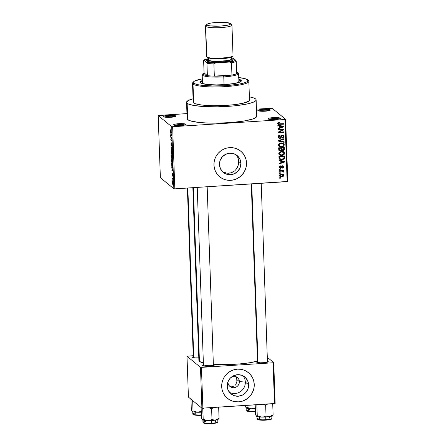 <?xml version="1.0" encoding="UTF-8"?>
<svg xmlns="http://www.w3.org/2000/svg" width="446" height="446" viewBox="0 0 446 446"><rect width="100%" height="100%" fill="white"/><g stroke="black" fill="none" stroke-linecap="round" stroke-linejoin="round"><path stroke-width="0.67" d="M175.757 115.943A6.216 0.998 178 0 1 175.785 116.283A6.216 0.998 178 0 1 169.736 117.331A6.216 0.998 178 0 1 163.548 116.729L166.146 117.281L170.801 117.281L173.996 116.902L175.863 116.138L174.091 115.486L168.504 115.391L164.524 115.949L163.57 116.339L163.548 116.729A6.216 0.998 178 0 1 163.526 116.713A6.216 0.998 178 0 1 168.555 115.391A6.216 0.998 178 0 1 175.757 115.943L175.15 116.612L175.757 115.943M270.176 109.872A6.216 0.998 178 0 1 270.204 110.212A6.216 0.998 178 0 1 264.155 111.26A6.216 0.998 178 0 1 257.966 110.658L260.564 111.21L265.219 111.21L268.414 110.831L270.282 110.067L268.509 109.415L262.923 109.32L258.942 109.878L257.989 110.268L257.966 110.658A6.216 0.998 178 0 1 257.944 110.641A6.216 0.998 178 0 1 262.973 109.32A6.216 0.998 178 0 1 270.176 109.872L269.568 110.541L270.176 109.872M280.283 118.173A6.216 0.998 178 0 1 280.311 118.513A6.216 0.998 178 0 1 274.268 119.561A6.216 0.998 178 0 1 268.074 118.959L270.677 119.511L275.327 119.511L279.308 118.959L280.389 118.368L277.685 117.621L273.03 117.621L269.05 118.179L268.102 118.569L268.074 118.959A6.216 0.998 178 0 1 268.057 118.943A6.216 0.998 178 0 1 273.08 117.621A6.216 0.998 178 0 1 280.283 118.173L279.681 118.848L280.283 118.173M185.865 124.244A6.216 0.998 178 0 1 185.893 124.585A6.216 0.998 178 0 1 179.85 125.633A6.216 0.998 178 0 1 173.656 125.031L176.254 125.582L180.909 125.582L184.889 125.031L185.971 124.44L183.267 123.693L178.612 123.693L174.631 124.25L173.684 124.64L173.656 125.031A6.216 0.998 178 0 1 173.639 125.014A6.216 0.998 178 0 1 178.662 123.693A6.216 0.998 178 0 1 185.865 124.244L185.257 124.919L185.865 124.244M227.973 382.35A5.804 5.631 129.4 0 0 233.871 387.708A5.804 5.631 129.4 0 0 239.368 381.62L245.328 382.071A10.905 10.587 -50.6 0 1 240.243 391.761A10.905 10.587 -50.6 0 1 229.484 392.368A10.905 10.587 129.4 0 0 240.249 391.761A10.905 10.587 129.4 0 0 245.328 382.071L248.623 384.775A10.905 10.587 -50.6 0 1 242.591 395.022A10.905 10.587 -50.6 0 1 230.989 393.896A10.905 10.587 -50.6 0 1 227.198 386.152L227.873 381.988L230.069 378.347L233.464 375.788L237.534 374.707L241.66 375.264L245.216 377.372L247.664 380.711L248.623 384.775L247.948 388.945L245.752 392.586L242.356 395.139L238.287 396.226L234.156 395.669L230.599 393.562L228.157 390.222L227.198 386.152A10.905 10.587 -50.6 0 1 233.23 375.911A10.905 10.587 -50.6 0 1 244.832 377.037A10.905 10.587 -50.6 0 1 248.623 384.775L245.328 382.071A10.905 10.587 129.4 0 0 243.042 375.855A10.905 10.587 -50.6 0 1 245.328 382.071L239.368 381.62A5.804 5.631 -50.6 0 1 229.991 386.47A5.804 5.631 -50.6 0 1 227.99 381.676A5.804 5.631 129.4 0 0 227.973 382.35L227.973 382.35M236.915 380.784L236.776 379.49L239.368 381.62L236.776 379.49L236.72 377.807L236.893 380.354M236.525 383.22L236.832 382.044L236.525 383.22M235.304 385.143L236.006 384.268L235.304 385.143M233.436 386.258L232.349 386.459L233.436 386.258M231.212 386.403L230.075 386.097L231.212 386.403M228.971 385.55L230.075 386.097L228.971 385.55M227.454 398.328L227.393 398.278A16.574 16.095 129.4 0 0 245.032 399.984A16.574 16.095 129.4 0 0 254.187 384.419L254.248 384.469A16.574 16.095 -50.6 0 1 245.083 400.04A16.574 16.095 -50.6 0 1 227.454 398.328A16.574 16.095 -50.6 0 1 221.69 386.565L222.119 389.732L223.151 392.742L224.751 395.468L226.863 397.815L229.4 399.694L232.271 401.021L235.354 401.757L238.543 401.868L241.71 401.35L244.731 400.218L247.491 398.529L249.888 396.338L251.823 393.729L253.228 390.808L254.047 387.68L254.248 384.469L253.824 381.302L252.793 378.292L251.187 375.565L249.08 373.218L246.543 371.34L243.672 370.013L240.589 369.277L237.4 369.165L234.234 369.684L231.212 370.81L228.452 372.505L226.055 374.696L224.121 377.305L222.716 380.226L221.896 383.354L221.69 386.565A16.574 16.095 -50.6 0 1 230.861 370.994A16.574 16.095 -50.6 0 1 248.489 372.705A16.574 16.095 -50.6 0 1 254.248 384.469L254.187 384.419A16.574 16.095 129.4 0 0 248.444 372.666M238.571 163.598L238.688 161.441L240.885 163.247A10.905 10.587 -50.6 0 1 234.852 173.494A10.905 10.587 -50.6 0 1 223.251 172.362A10.905 10.587 -50.6 0 1 219.46 164.624L220.134 160.454L222.337 156.814L225.726 154.26L229.796 153.179L233.927 153.731L237.484 155.844L239.926 159.183L240.885 163.247L240.216 167.417L238.013 171.052L234.618 173.611L230.549 174.693L226.423 174.135L222.866 172.028L220.419 168.688L219.46 164.624A10.905 10.587 -50.6 0 1 225.492 154.377A10.905 10.587 -50.6 0 1 237.094 155.509A10.905 10.587 -50.6 0 1 240.885 163.247L238.688 161.441L238.069 165.7L238.571 163.598M237.216 167.663L238.069 165.7L236.029 169.43L237.216 167.663M235.326 170.216L236.029 169.43L235.326 170.216M232.801 172.095L234.551 170.924L230.85 172.875L232.801 172.095M228.77 173.232L230.85 172.875L226.629 173.143L228.77 173.232M224.561 172.619L226.629 173.143L222.61 171.688L224.561 172.619M219.672 176.755A16.574 16.095 129.4 0 0 237.294 178.456A16.574 16.095 129.4 0 0 246.454 162.89L246.515 162.941A16.574 16.095 -50.6 0 1 237.35 178.511A16.574 16.095 -50.6 0 1 219.716 176.794A16.574 16.095 -50.6 0 1 213.957 165.031L214.381 168.203L215.412 171.208L217.018 173.94L219.125 176.287L221.668 178.16L224.533 179.493L227.622 180.223L230.805 180.335L233.972 179.816L236.993 178.69L239.753 176.995L242.15 174.804L244.09 172.201L245.495 169.274L246.315 166.146L246.515 162.941L246.092 159.768L245.055 156.763L243.455 154.032L241.342 151.685L238.805 149.811L235.94 148.479L232.851 147.749L229.662 147.637L226.501 148.156L223.479 149.282L220.714 150.971L218.323 153.168L216.382 155.771L214.978 158.698L214.158 161.82L213.957 165.031A16.574 16.095 -50.6 0 1 223.123 149.46A16.574 16.095 -50.6 0 1 240.756 151.177A16.574 16.095 -50.6 0 1 246.515 162.941L246.454 162.89A16.574 16.095 129.4 0 0 240.706 151.138L240.756 151.177M199.312 357.865A5.804 0.931 178 0 1 192.56 357.346L194.986 357.865L199.329 357.859M213.378 364.677A5.804 0.931 178 0 1 214.125 364.967L213.562 365.592L214.125 364.967A5.804 0.931 178 0 1 214.152 365.285A5.804 0.931 178 0 1 208.511 366.266A5.804 0.931 178 0 1 202.729 365.698L206.152 366.272L210.59 366.127L213.762 365.519L214.225 365.146L213.283 364.661M267.427 361.204A5.804 0.931 178 0 1 268.169 361.494L267.606 362.119L268.169 361.494A5.804 0.931 178 0 1 268.197 361.812A5.804 0.931 178 0 1 262.555 362.788A5.804 0.931 178 0 1 256.773 362.224L260.202 362.793L264.634 362.648L268.146 361.857L268.169 361.494L267.327 361.182M238.42 159.356L238.688 161.441L237.785 157.405L238.42 159.356M236.798 155.676L237.785 157.405L236.034 154.745M186.556 102.318L187.13 118.669A34.805 5.597 -2 0 0 187.727 119.651L187.158 103.299A34.805 5.597 178 0 1 186.556 102.318A34.805 5.597 178 0 1 193.068 98.806L188.162 100.551L186.562 102.229L187.158 103.299L187.727 119.651L191.066 121.089L199.568 122.505L208.271 123.068L218.15 123.146L231.669 122.494L243.706 121.072L252.425 119.104L255.959 117.443L256.701 116.328L256.099 115.252M249.392 96.838A34.805 5.597 178 0 1 255.53 98.906A34.805 5.597 178 0 1 256.132 99.887A34.805 5.597 178 0 1 224.672 106.561A34.805 5.597 178 0 1 187.158 103.299L189.071 104.292L194.227 105.535L204.63 106.583L217.576 106.795L234.323 105.858L245.685 104.275L250.067 103.282L254.527 101.655L255.926 100.534L255.998 99.436L255.53 98.906L253.618 97.914L249.392 96.838M199.078 359.933L199.011 360.931L199.434 361.411L193.369 187.66L199.434 361.411L203.37 362.944A31.493 5.062 -2 0 1 199.434 361.411A31.493 5.062 -2 0 1 198.894 360.519L192.856 187.688M236.837 378.554L236.776 379.49L236.263 376.803L236.843 378.626M236.859 381.843L236.776 379.49L236.859 381.843M158.86 115.403L186.952 113.596L158.196 115.581L171.677 126.653L173.845 188.775L160.37 177.709L158.196 115.581L158.86 115.403M256.45 109.125L272.155 108.255L285.63 119.322L287.804 181.45L174.815 188.853L172.647 126.725L284.972 119.5L287.14 181.628L174.815 188.853L173.845 188.775L160.37 177.709L158.196 115.581L171.677 126.653L172.647 126.725L171.677 126.653L173.845 188.775L174.815 188.853L172.647 126.725L284.972 119.5L287.14 181.628L287.804 181.45L285.63 119.322L284.972 119.5L285.63 119.322L272.155 108.255L256.45 109.125M279.514 175.529L280.311 176.655L282.848 176.599L283.795 175.429L283.02 174.135L280.891 174.046L279.609 174.994L279.965 176.443L281.749 176.833C282.898 176.839 283.584 176.309 283.801 175.25L283.349 174.341L281.604 173.94C280.439 173.929 279.742 174.458 279.514 175.529M283.059 171.069L282.329 170.539L283.578 170.985L282.993 170.5L283.578 170.985L283.561 170.461L279.419 170.729L279.436 171.247L282.435 171.153L282.875 171.994L283.472 172.106L283.65 171.47L282.92 171.024L283.578 170.985L283.561 170.461L279.419 170.729L279.436 171.247L282.435 171.153L282.875 171.994L283.472 172.106L283.517 171.292M282.77 165.828L283.511 166.876L283.138 166.018L282.29 165.778L280.478 167.83L279.268 166.726L279.815 167.172L280.601 166.33L280.105 165.929L280.601 166.33L280.506 165.817L279.218 167.172L279.631 168.081L280.473 168.348L281.476 167.986L282.29 166.308L282.92 166.932L282.279 167.64L282.368 168.153L283.355 167.562L283.31 166.213L282.29 165.778L281.432 166.219L280.852 167.674L280.216 167.796L279.82 167.01L280.601 166.33L280.506 165.817L279.291 166.665L279.62 168.07L280.601 168.343L282.05 166.481L282.714 166.391L281.894 165.795M278.967 157.912L279.224 158.854L279.982 159.439L283.138 159.484L284.554 158.402L284.615 156.022L278.917 156.384L279.497 159.155L281.917 159.696L284.587 158.308L284.615 156.022L278.917 156.384L278.967 157.912M282.58 150.085L282.993 150.614C283.907 150.508 284.37 150.001 284.375 149.092L283.762 148.585L283.723 147.509L283.762 148.585L284.375 149.092L284.314 147.475L278.616 147.838L278.845 150.252L280.406 150.926L281.777 150.129L282.82 150.614L284.03 150.163L284.314 147.475L278.616 147.838L279.118 150.586L280.406 150.926L281.956 150.313M278.382 141.103L284.135 142.369L284.119 141.828L279.04 140.774L284.03 139.224L284.007 138.684L278.365 140.596L278.382 141.103L284.135 142.369L284.119 141.828L279.04 140.774L284.03 139.224L284.007 138.684L278.365 140.596L278.382 141.103M277.997 130.003L282.558 129.714L278.07 132.194L278.092 132.752L283.79 132.39L283.773 131.865L279.202 132.161L283.695 129.674L283.673 129.117L277.975 129.485L277.997 130.003L282.558 129.714L278.07 132.194L278.092 132.752L283.79 132.39L283.773 131.865L279.202 132.161L283.695 129.674L283.673 129.117L277.975 129.485L277.997 130.003M278.064 122.566L277.707 123.564L278.382 124.356L283.505 124.211L283.483 123.693L278.633 123.854L278.421 123.113L279.519 122.683L279.43 122.165L278.064 122.566L277.691 123.408L278.048 124.172L283.505 124.211L283.483 123.693L278.806 123.921L278.36 123.386L279.519 122.683L279.43 122.165L278.064 122.566M277.841 125.644L279.558 125.984L279.625 127.785L277.936 128.348L277.958 128.888L283.595 126.865L283.578 126.318L277.825 125.097L277.841 125.644L279.558 125.984L279.625 127.785L277.936 128.348L277.958 128.888L283.595 126.865L283.578 126.318L277.825 125.097L277.841 125.644M278.165 136.933L278.666 138.087L280.283 138.383L281.103 137.758L281.777 135.846L282.764 135.645L283.316 136.844L282.268 137.624L282.357 138.143L282.993 137.998L284.007 136.627L283.728 135.617L282.993 135.138L281.359 135.528L280.071 137.892L279.263 137.797L278.834 136.939L279.19 136.002L280.121 135.601L280.027 135.088L278.689 135.612L278.181 136.571L278.678 138.093L279.871 138.45L281.203 137.574L281.816 135.807L283.032 135.79L283.338 136.526L282.268 137.624L282.357 138.143C283.394 138.043 283.94 137.48 284.007 136.465L283.528 135.406L282.396 135.082L279.843 137.931L279.168 137.73L278.834 136.939L280.121 135.601L280.027 135.088C278.867 135.188 278.248 135.801 278.165 136.933M279.291 143.545L278.494 144.638L278.711 145.942L279.609 146.65L280.902 146.924L282.413 146.762L283.773 146.009L284.286 144.972L283.968 143.79L281.727 142.893L279.291 143.545L278.449 145.095L279.369 146.528L281.437 146.912C283.02 146.901 283.974 146.171 284.292 144.721L283.667 143.489L281.225 142.904L279.291 143.545M279.586 152.092L278.861 152.967L278.817 154.087L279.67 155.074L281.197 155.47L282.714 155.303L284.074 154.556L284.593 153.391L284.264 152.337L282.028 151.439L279.586 152.092L278.744 153.641L279.67 155.074L281.733 155.459C283.316 155.448 284.269 154.717 284.593 153.268L283.968 152.03L281.526 151.45L279.586 152.092M279.068 160.722L280.785 161.062L280.846 162.862L279.163 163.42L279.179 163.966L284.821 161.937L284.804 161.391L279.051 160.175L279.068 160.722L280.785 161.062L280.846 162.862L279.163 163.42L279.179 163.966L284.821 161.937L284.804 161.391L279.051 160.175L279.068 160.722M279.386 169.764L280.2 169.709L280.177 169.19L279.363 169.24L279.386 169.764L280.2 169.709L280.177 169.19L279.363 169.24L279.386 169.764M279.508 173.332L280.322 173.277L280.305 172.758L279.491 172.808L279.508 173.332L280.322 173.277L280.305 172.758L279.491 172.808L279.508 173.332M279.681 178.233L280.495 178.183L280.478 177.664L279.664 177.714L279.681 178.233L280.495 178.183L280.478 177.664L279.664 177.714L279.681 178.233M172.217 180.513L172.201 179.989L172.217 180.513M172.095 176.945L172.078 176.426L172.095 176.945M171.777 167.902L172.117 168.616L171.894 171.147L172.909 170.366L171.76 167.356L172.117 168.616L171.894 171.147L172.909 170.366L171.777 167.902M172.139 163.264L172.418 163.247L172.139 163.264C172.44 163.598 172.596 163.08 172.619 161.714L171.983 159.239L171.576 159.674L171.621 161.909L172.139 163.264L172.58 162.751L172.496 160.499L171.799 159.2L171.632 159.451L172.139 159.417L171.632 159.451L171.52 160.805L172.29 163.325M171.838 154.717L172.123 154.701L171.838 154.717C172.139 155.052 172.301 154.533 172.318 153.168L171.688 150.692L171.275 151.127L171.325 153.363L171.883 154.751L172.295 154.054L172.156 151.746L171.498 150.653L171.336 150.904L171.838 150.871L171.336 150.904L171.219 152.259L171.989 154.784M171.303 145.976L171.599 143.779L171.9 143.69L172.028 144.816L171.766 146.21L172.033 144.911L171.688 143.188L171.281 145.452L171.236 142.675L171.18 145.77L171.498 145.708L171.643 143.69L171.766 146.21L172.039 145.379L171.632 143.166L171.203 145.324L171.203 142.653L170.935 144.097L171.364 145.998M170.556 132.824L170.89 133.538L170.667 136.069L171.682 135.289L171.665 134.742L170.534 132.284L170.89 133.538L170.667 136.069L171.682 135.289L171.665 134.742L170.556 132.824M170.511 129.819L170.623 131.665L171.587 132.64L170.673 131.28L170.757 129.719L170.461 130.572L170.863 132.044L171.587 132.64L171.571 132.122L170.69 131.325L170.757 129.719M170.707 137.184L171.565 137.892L170.801 139.938L171.877 140.813L171.855 140.295L170.996 139.592L171.76 137.546L170.69 136.666L170.707 137.184L171.275 137.151L170.707 137.184L171.565 137.892L170.801 139.938L171.877 140.813L171.855 140.295L170.996 139.592L171.76 137.546L170.69 136.666L170.707 137.184M171.097 148.284L172.223 150.798L171.208 148.1L172.111 147.654L172.095 147.113L171.074 147.777L172.223 150.798L171.208 148.1L172.111 147.654L172.095 147.113L171.074 147.777L171.097 148.284M172.24 158.726L172.401 155.899L171.331 155.018L171.755 158.475L171.994 157.979L172.206 158.692L172.424 158.508L172.401 155.899L171.331 155.018L171.755 158.475L171.994 157.979L172.295 158.748M172.29 167.506L172.758 166.715L172.702 164.446L171.626 163.565L171.788 166.302L172.29 167.506L172.736 167.027L172.702 164.446L171.626 163.565L172.468 167.579M172.284 175.802L172.569 174.157L172.797 174.899L172.619 176.003L172.535 173.622L172.251 175.267L172.195 173.277L172.189 175.652L172.569 174.157L172.702 175.975L172.786 174.743L172.446 173.639L172.223 175.233L172.067 173.377L172.346 175.824M172.145 178.428L172.736 179.036L172.936 180.162L172.909 178.551L172.128 177.909L172.145 178.428L172.719 178.394L172.145 178.428L172.714 178.991L172.936 180.162L172.909 178.551L172.128 177.909L172.145 178.428M172.747 184.477L173.093 183.356L172.635 181.572L172.284 182.693L172.78 184.505L173.087 183.261L172.569 181.533L172.284 182.693L172.864 184.532M202.869 408.257L201.441 367.381L273.069 362.776L274.496 403.652L201.904 408.185L188.424 397.113L186.997 356.243L200.477 367.309L201.904 408.185L188.424 397.113L186.997 356.243L193.235 355.702L186.997 356.243L200.477 367.309L201.441 367.381L200.477 367.309L201.904 408.185L275.16 403.474L274.496 403.652L273.069 362.776L201.441 367.381L202.869 408.257M267.288 357.307L273.733 362.598L275.16 403.474L273.733 362.598L273.069 362.776L273.733 362.598L267.288 357.307M257.688 361.494L256.773 362.224A5.804 0.931 178 0 1 256.757 362.208A5.804 0.931 178 0 1 257.487 361.55M203.638 364.967L202.729 365.698A5.804 0.931 178 0 1 202.713 365.687A5.804 0.931 178 0 1 203.443 365.029M193.469 356.616L192.56 357.346A5.804 0.931 178 0 1 192.544 357.335A5.804 0.931 178 0 1 193.269 356.677M257.47 361.07A31.493 5.062 -2 0 1 213.366 364.259L226.958 364.572L239.19 363.981L250.078 362.698L257.966 360.914M203.766 366.049A4.973 0.797 178 0 1 208.427 365.352A4.973 0.797 178 0 1 213.127 365.72A4.973 0.797 -2 0 0 208.427 365.352A4.973 0.797 -2 0 0 203.766 366.049M187.331 118.023L187.13 118.58L187.727 119.651A34.805 5.597 -2 0 0 225.241 122.912A34.805 5.597 -2 0 0 256.701 116.239L256.132 99.887M164.529 117.075A5.385 0.864 178 0 1 169.647 116.289A5.385 0.864 178 0 1 174.81 116.718A5.385 0.864 -2 0 0 169.647 116.289A5.385 0.864 -2 0 0 164.529 117.075M258.948 111.004A5.385 0.864 178 0 1 264.071 110.218A5.385 0.864 178 0 1 269.228 110.647A5.385 0.864 -2 0 0 264.071 110.218A5.385 0.864 -2 0 0 258.948 111.004M269.061 119.305A5.385 0.864 178 0 1 274.178 118.519A5.385 0.864 178 0 1 279.341 118.948A5.385 0.864 -2 0 0 274.178 118.519A5.385 0.864 -2 0 0 269.061 119.305M174.637 125.376A5.385 0.864 178 0 1 179.76 124.59A5.385 0.864 178 0 1 184.923 125.019A5.385 0.864 -2 0 0 179.76 124.59A5.385 0.864 -2 0 0 174.637 125.376M170.589 130.7L170.79 130.254M171.431 132.005L170.863 132.044L171.431 132.005M171.442 135.478L170.651 135.528L171.442 135.478M171.682 135.294L170.952 135.339L171.682 135.294M171.024 133.817L171.571 134.547L171.353 135.077L171.677 135.054L171.074 135.266L171.682 135.227L171.074 135.266L171.024 133.817L171.565 134.965L171.074 135.266L171.024 133.817M171.375 139.899L170.801 139.938L171.375 139.899M171.119 139.353L170.785 139.375L171.119 139.353M172.022 145.669L171.732 145.68M171.989 147.715L171.074 147.777L171.989 147.715M171.688 150.692L171.336 150.904M171.604 153.876L171.348 152.359L171.704 151.211L172.284 154.165L171.821 154.199L171.348 152.359L171.448 151.3L172 151.194L171.704 151.211L172.167 153.798L172.061 154.177L171.61 153.881M171.755 158.475L171.994 157.979M171.972 156.055L172.418 156.312L172.201 158.191L171.972 156.055L172.407 156.028L171.972 156.055L172.295 156.317L172.24 158.207L171.972 156.055M171.476 155.643L172.401 155.916L171.849 155.955L171.738 157.956L171.476 155.643L172.044 155.609L171.476 155.643L171.849 155.955L171.777 157.973L171.476 155.643M172.095 157.951L171.738 157.956M171.983 159.239L171.632 159.451M171.905 162.422L171.643 160.906L172 159.757L172.613 161.608L172.585 162.712L172.123 162.745L171.52 160.805L171.743 159.846L172.295 159.74L172 159.757L172.485 161.419L172.39 162.667L171.905 162.428M171.771 164.189L172.714 164.858L172.764 166.503L172.273 166.988L171.771 164.189L172.34 164.156L171.771 164.189L172.591 164.864L172.457 167.044L171.927 166.313L171.771 164.189M172.669 170.55L171.872 170.601L172.669 170.55M172.903 170.366L172.178 170.417L172.903 170.366M172.245 168.895L172.897 170.032L172.295 170.344L172.903 170.305L172.295 170.344L172.245 168.895L172.786 170.043L172.295 170.344L172.245 168.895M172.914 178.74L172.552 178.762L172.914 178.74M172.652 182.096L173.087 183.245L172.719 183.953L172.396 182.799L172.909 182.08L172.858 183.986L172.39 182.67L172.474 182.113L172.897 182.029M172.736 167.033L172.273 166.988M173.076 183.981L172.719 183.953M278.956 122.221L279.519 122.683L278.956 122.221M277.78 122.912L278.36 123.386L277.78 122.912M278.806 123.921L278.36 123.386M282.915 123.732L283.505 124.211L282.915 123.732M278.075 123.932L277.797 123.865M282.976 126.19L283.595 126.865L282.731 126.452L282.976 126.19M280.082 127.4L279.614 127.573L280.082 127.4M278.951 125.482L279.558 125.984L277.83 125.259L278.951 125.482M281.298 125.995L279.62 125.616L281.905 126.497L281.298 125.995M279.67 127.065L279.62 125.616L280.233 126.118L282.993 126.664L282.385 126.162L282.993 126.664L280.283 127.567L279.67 127.065L280.283 127.567L280.233 126.118L279.62 125.616L279.67 127.065M283.082 129.156L283.695 129.674L283.082 129.167L282.374 129.563L283.082 129.156M278.772 131.81L279.202 132.161L278.772 131.81M283.199 131.904L283.79 132.39L283.199 131.904M279.179 132.144L278.075 132.211L279.179 132.144M281.967 129.228L282.558 129.714L281.967 129.228M279.575 135.16L280.121 135.601L279.575 135.16M278.22 136.387L279.168 137.73M283.177 135.199L284.007 136.465L283.394 135.963L283.338 136.476M283.032 135.79L282.095 135.127M281.883 135.188L282.39 135.606L281.883 135.188M281.415 135.478L281.816 135.807L281.415 135.478M280.969 136.242L281.465 136.649L280.969 136.242M280.707 137.167L281.203 137.574L280.707 137.167M279.536 137.909L279.871 138.45L278.416 137.803M278.321 137.758L279.67 137.875M281.967 135.105L282.385 135.261M283.299 136.604L283.121 135.116M278.65 137.296L278.22 136.309M283.556 138.84L284.03 139.224L283.556 138.84M279.547 140.195L279.932 140.512L279.547 140.195M278.689 140.484L279.04 140.774L278.689 140.484M283.517 141.7L284.135 142.369L283.528 141.867L278.371 140.73L283.517 141.7M283.327 143.255L284.292 144.721L283.684 144.22L283.623 144.716M280.941 146.4L281.437 146.912L280.824 146.411L278.761 146.026L281.069 146.388L279.631 146.009L278.516 144.554L279.112 145.05C279.352 143.969 280.06 143.428 281.236 143.428L283.16 143.835L283.628 144.772L282.714 146.087L281.437 146.394L279.581 145.965L279.218 144.51L279.832 143.824L281.236 143.428L280.685 142.971L283.099 143.785L283.628 144.872L282.903 145.993L281.058 146.405M278.806 146.065L279.369 146.528L278.806 146.065M279.062 146.316L279.369 146.528M283.545 144.95L283.656 143.969L283.188 143.105M279.341 145.691L278.499 144.543M281.013 142.91L282.63 143.406M283.16 143.835L281.142 142.915M278.505 144.588L279.581 145.965M283.762 148.585L283.701 149.17L283.762 148.585M281.777 150.129L282.993 150.614L282.379 150.107L281.164 149.622M280.049 150.397L280.406 150.926L278.867 150.296M278.828 150.274L280.2 150.363M279.14 150.38L279.464 150.425M281.549 149.951L282.664 150.068M283.567 149.477L282.981 150.09L282.073 149.666L281.459 149.159L281.354 147.665L281.459 149.159L282.273 149.951L281.387 148.618L282 149.12L281.967 148.144L283.667 148.039L283.082 147.554L283.667 148.039L283.701 148.942L282.875 150.096L282.29 149.962L281.967 148.144L281.376 147.665L281.967 148.144L283.667 148.039L283.706 149.148M279.213 149.828L278.795 149.388L278.689 147.838L278.817 149.449L279.636 150.218L278.728 148.919L279.341 149.421L279.302 148.317L281.298 148.189L280.712 147.704L281.298 148.189L281.337 149.215L280.378 150.408L279.43 149.956L279.302 148.317L278.717 147.832L279.302 148.317L281.298 148.189L281.153 150.051L280.239 150.413L279.43 149.956M281.459 149.159L282.073 149.666M283.623 151.802L284.593 153.268L283.979 152.766L283.924 153.262L283.489 151.651M281.242 154.946L281.733 155.459L281.119 154.957L279.057 154.572L281.37 154.935M279.101 154.611L279.67 155.074L279.101 154.611M279.358 154.862L279.67 155.074M279.642 154.238L278.811 153.101M281.309 151.456L282.931 151.952M281.532 151.975L283.461 152.381L283.929 153.312L283.015 154.634L281.733 154.94L279.882 154.511L279.413 153.597C279.653 152.515 280.361 151.975 281.532 151.975L280.98 151.517L283.673 152.599L283.918 153.524L283.377 154.416L281.354 154.952L279.664 154.294L279.714 152.738L281.532 151.975M283.461 152.381L281.437 151.456M278.806 153.134L279.882 154.511M284.018 156.055L284.052 156.975L284.665 157.477L284.052 156.975L283.974 157.806L284.018 156.055M283.996 157.823L284.587 158.308L283.996 157.823M281.398 159.183L281.917 159.696L281.309 159.189L279.241 158.876M279.151 158.832L281.504 159.177M279.798 158.52L279.129 157.912L278.99 156.379L279.603 156.864L283.968 156.585L283.377 156.1L283.968 156.585L283.912 158.252L281.911 159.172L280.512 159.055L279.402 158.308M280.512 159.055L279.832 158.603L279.603 156.864L279.012 156.379L279.023 157.299L279.636 157.8L279.603 156.864L283.968 156.585L283.946 158.163L283.299 158.848L280.512 159.055L279.023 157.299L279.898 158.553M284.202 161.268L284.821 161.937L283.957 161.524L284.202 161.268M281.309 162.478L280.841 162.645L281.309 162.478M280.172 160.56L280.785 161.062L279.057 160.337L280.172 160.56M282.519 161.067L280.846 160.694L283.132 161.575L282.519 161.067M280.896 162.138L280.846 160.694L281.459 161.196L284.219 161.742L283.606 161.24L284.219 161.742L281.51 162.639L280.896 162.138L281.51 162.639L281.459 161.196L280.846 160.694L280.896 162.138M280.478 167.83L279.425 167.194M279.202 166.665L279.865 167.328M282.39 166.291L282.92 166.932L282.279 167.64L282.368 168.153L283.511 166.876L282.898 166.369L282.881 166.665M281.56 166.074L282.05 166.481L281.56 166.074M281.242 166.598L281.839 167.094L281.242 166.598M280.244 167.808L280.601 168.343L279.369 167.768M279.235 167.713L280.462 167.746M282.836 166.843L282.697 165.706M279.38 167.155L279.213 166.798M279.609 169.229L280.2 169.709L279.609 169.229M283.673 171.599L283.065 171.097L282.859 171.604L283.054 171.03M282.937 171.665L283.472 172.106L282.937 171.665M282.262 171.493L281.822 170.651L282.937 171.615M282.435 171.153L280.969 170.606M280.997 170.628L281.582 171.113L280.997 170.628M282.034 170.718L281.186 170.601M279.731 172.792L280.322 173.277L279.731 172.792M282.998 174.118L283.801 175.25L283.188 174.748L283.165 175.055M281.264 176.321L281.749 176.833L281.136 176.332L279.703 176.153L281.315 176.315M283.154 175.105L282.965 174.074M281.627 174.458L282.937 174.748L283.21 175.272L281.694 176.315L280.389 176.036L279.575 175.072L280.105 175.501L281.627 174.458L281.075 174.007L282.608 174.559L283.204 175.401L282.441 176.187L280.947 176.281L280.155 175.746L280.428 174.838L281.627 174.458M279.536 175.222L280.389 176.036M279.904 177.698L280.495 178.183L279.904 177.698M281.905 126.497L282.993 126.664L280.283 127.567L280.233 126.118L281.905 126.497M283.132 161.575L284.219 161.742L281.51 162.639L281.459 161.196L283.132 161.575M246.253 166.096L246.454 162.89L246.03 159.718M244.993 156.713L243.393 153.981L241.28 151.634M221.606 178.11L224.472 179.443M227.56 180.173L230.744 180.284L233.91 179.766M236.932 178.64L239.692 176.945L242.089 174.754L244.029 172.15L245.434 169.224M253.986 387.63L254.187 384.419L253.763 381.252M252.731 378.241L251.126 375.515L249.019 373.168M229.339 399.644L232.21 400.971M235.293 401.707L238.482 401.818L241.648 401.3M244.67 400.168L247.43 398.479L249.827 396.288L251.761 393.679L253.166 390.757M232.266 376.469A5.804 5.631 -50.6 0 1 239.368 381.62A5.804 5.631 129.4 0 0 232.266 376.469M241.225 81.178A20.717 3.328 -2 0 0 241.035 80.994L241.007 80.174L238.827 79.265A20.717 3.328 178 0 1 241.007 80.174L241.035 80.994A20.717 3.328 -2 0 0 238.855 80.085M200.421 82.309L202.412 81.356A20.717 3.328 -2 0 0 200.126 82.61M200.31 82.794A20.717 3.328 178 0 1 199.953 82.209A20.717 3.328 178 0 1 202.384 80.542L200.393 81.49L199.953 82.153L201.447 83.38L208.979 84.634L216.41 84.891L224.489 84.629L235.148 83.374L240.924 81.479L241.364 80.815L241.007 80.174A20.717 3.328 178 0 1 241.364 80.759A20.717 3.328 178 0 1 222.638 84.734A20.717 3.328 178 0 1 200.31 82.794M192.527 83.285L193.185 102.084A28.176 4.527 -2 0 0 193.67 102.881L193.012 84.082A28.176 4.527 -2 0 0 225.665 86.591A28.176 4.527 -2 0 0 248.444 80.592L247.602 79.828A27.351 4.399 178 0 1 225.486 85.649A27.351 4.399 178 0 1 193.798 83.212L193.012 84.082L193.67 102.881A28.176 4.527 -2 0 0 224.037 105.524A28.176 4.527 -2 0 0 249.504 100.121L248.846 81.317A28.176 4.527 178 0 1 223.379 86.719A28.176 4.527 178 0 1 193.012 84.082A28.176 4.527 178 0 1 192.527 83.285A28.176 4.527 178 0 1 193.386 82.12M193.67 81.713L192.878 82.532A28.176 4.527 -2 0 0 193.012 84.082L193.798 83.212A27.351 4.399 178 0 1 193.67 81.713A27.351 4.399 178 0 1 202.322 78.847L194.59 81.049L193.486 81.93L193.798 83.212L196.424 84.344L199.351 84.963L212.458 85.961L225.715 85.638L237.779 84.333L243.226 83.196L246.733 81.919L247.831 81.038L247.519 79.756A27.351 4.399 178 0 1 247.602 79.828M248.361 80.52A28.176 4.527 178 0 1 248.846 81.317M202.467 82.889L203.889 84.01A18.23 2.932 178 0 1 202.779 83.452A18.23 2.932 178 0 1 202.467 82.939M238.593 81.15A18.23 2.932 178 0 1 238.911 81.663A18.23 2.932 178 0 1 237.562 82.833M238.766 77.571A27.351 4.399 178 0 1 247.519 79.756L244.893 78.624L238.214 77.515M193.185 102.011L193.67 102.881L195.22 103.684L201.23 104.961L212.893 105.713L223.814 105.535L234.362 104.676L242.925 103.282L248.907 101.097L249.504 100.194L249.019 99.324M241.035 80.994L239.898 80.403M238.905 81.713L237.45 82.884M190.955 399.192L191.312 409.506L190.955 399.192M192.092 411.279L193.391 411.875L197.472 412.249L201.257 411.385L197.472 412.249L193.034 410.917L192.678 400.603L193.034 410.917L192.215 411.441L191.312 409.506M201.285 412.176A8.067 1.299 -2 0 1 197.472 412.249L193.034 410.917L192.215 411.441A8.067 1.299 -2 0 0 197.472 412.249L201.631 412.16M192.817 411.407L192.784 413.972A7.459 1.199 -2 0 0 201.38 414.858A7.459 1.199 178 0 1 192.789 414.022A7.459 1.199 178 0 1 195.236 412.996M201.542 415.259L200.182 415.326M198.827 415.349L194.428 415.014M193.798 414.841L193.296 414.429M193.302 414.39A6.963 1.121 -2 0 0 199.897 415.332M192.193 411.424L192.193 411.424A8.067 1.299 -2 0 0 192.215 411.441L191.702 410.593M193.765 357.725L187.838 188.011L193.765 357.725M213.4 365.642L207.167 186.768M251.745 183.903L257.983 362.604L251.745 183.903M237.763 72.642A18.23 2.932 178 0 1 238.621 73.49A18.23 2.932 178 0 1 223.769 76.896L223.591 75.948A17.405 2.799 178 0 1 214.325 76.138L213.896 63.878L215.58 62.953L229.768 62.039L231.507 62.747L231.937 75.006L214.325 76.138L223.591 75.948L231.937 75.006A17.405 2.799 -2 0 0 236.681 73.729A17.405 2.799 178 0 1 231.937 75.006A17.405 2.799 178 0 1 223.591 75.948L223.769 76.896A18.23 2.932 -2 0 0 238.365 73.021L237.517 72.252A17.405 2.799 178 0 1 236.681 73.729L237.746 72.575L236.614 71.756A17.405 2.799 178 0 1 237.517 72.252M203.198 73.451A17.405 2.799 178 0 1 204.067 72.893L203.638 60.628L203.928 60.076L206.604 62.267L208.427 62.54L215.58 62.953L229.768 62.039L231.507 62.747A17.405 2.799 -2 0 0 236.252 61.464L236.681 73.729L236.252 61.464A17.405 2.799 178 0 1 231.507 62.747L231.937 75.006L214.325 76.138A17.405 2.799 178 0 1 207.379 75.614L204.067 72.893L203.041 73.662L203.872 74.755L207.379 75.614A17.405 2.799 178 0 1 203.198 73.451L202.406 74.276A18.23 2.932 -2 0 0 223.769 76.896L224.043 84.656L223.769 76.896A18.23 2.932 178 0 1 202.183 74.761A18.23 2.932 178 0 1 202.98 73.858M231.446 57.924A16.574 2.665 178 0 1 233.23 58.192L235.906 60.383A16.574 2.665 178 0 1 229.768 62.039L235.906 60.383L236.252 61.464L235.906 60.383L233.23 58.192L231.407 57.919M207.379 75.614L204.067 72.893L203.638 60.628L203.928 60.076L206.604 62.267L206.95 63.349L207.379 75.614A17.405 2.799 -2 0 0 214.325 76.138L213.896 63.878A17.405 2.799 178 0 1 206.95 63.349L207.379 75.614M208.254 58.733L203.928 60.076A16.574 2.665 178 0 1 208.254 58.733M206.95 63.349A17.405 2.799 -2 0 0 213.896 63.878L215.58 62.953A16.574 2.665 178 0 1 206.604 62.267L206.95 63.349M206.883 24.363L205.617 25.678A13.257 2.13 -2 0 0 205.684 26.409L206.938 25.015A11.936 1.918 178 0 1 206.883 24.363A11.936 1.918 178 0 1 218.495 22.35A11.936 1.918 178 0 1 230.381 23.51L230.331 24.257L228.508 25.009L220.865 26.074L210.138 25.896L207.596 25.355L206.732 24.647L207.691 23.883L210.317 23.175L216.455 22.451L225.392 22.451L230.381 23.51A11.936 1.918 178 0 1 230.415 23.538A11.936 1.918 178 0 1 220.77 26.08A11.936 1.918 178 0 1 206.938 25.015L205.684 26.409A13.257 2.13 178 0 1 205.455 26.035L206.52 56.603A13.257 2.13 -2 0 0 206.749 56.982L205.684 26.409L206.749 56.982A13.257 2.13 -2 0 0 221.043 58.22A13.257 2.13 -2 0 0 233.024 55.678L231.959 25.104A13.257 2.13 178 0 1 219.973 27.652A13.257 2.13 178 0 1 205.684 26.409A13.257 2.13 -2 0 0 221.049 27.591A13.257 2.13 -2 0 0 231.769 24.764A13.257 2.13 -2 0 0 231.73 24.731A13.257 2.13 178 0 1 231.959 25.104M207.619 59.513L206.833 60.338A13.257 2.13 -2 0 0 206.894 61.069L207.68 60.199A12.432 1.996 178 0 1 207.619 59.513A12.432 1.996 178 0 1 208.271 59.101M231.457 58.292A12.432 1.996 178 0 1 232.098 58.627L232.31 59.011L231.318 59.809L228.581 60.544L217.341 61.459L209.486 60.862L207.68 60.199L207.468 59.814L208.46 59.017M208.21 57.367L208.293 59.82A11.602 1.868 -2 0 0 208.494 60.143L208.41 57.696A11.602 1.868 178 0 0 220.157 58.811A11.602 1.868 178 0 0 231.307 56.798A11.602 1.868 178 0 1 220.162 58.811A11.602 1.868 178 0 1 208.41 57.696A11.602 1.868 178 0 1 208.315 57.601M233.024 55.717L231.965 56.564L229.049 57.35L219.638 58.281L210.306 57.958L207.479 57.356L206.526 56.57M208.41 57.696L208.494 60.143A11.602 1.868 -2 0 0 220.999 61.23A11.602 1.868 -2 0 0 231.485 59.006L231.396 56.553M231.413 58.275L232.098 58.627A12.432 1.996 178 0 1 232.137 58.66A12.432 1.996 178 0 1 222.086 61.308A12.432 1.996 178 0 1 207.68 60.199L206.894 61.069A13.257 2.13 -2 0 0 222.259 62.25A13.257 2.13 -2 0 0 232.979 59.424A13.257 2.13 -2 0 0 232.94 59.39L232.884 60.227L230.861 61.063L219.778 62.368L208.823 61.777L206.894 61.069L206.95 60.232M208.293 59.786L209.129 60.472L211.605 61.002L219.766 61.28L228.001 60.472L230.554 59.781L231.485 59.039M246.136 407.806L246.264 407.967A8.067 1.299 -2 0 0 251.516 408.776L247.084 407.443L246.264 407.967L251.516 408.776L255.307 407.912L251.516 408.776A8.067 1.299 -2 0 0 255.335 408.703M246.733 407.716L246.828 410.498A7.459 1.199 -2 0 0 255.424 411.385A7.459 1.199 178 0 1 246.839 410.543A7.459 1.199 178 0 1 249.286 409.517M249.18 410.142A6.963 1.121 -2 0 0 247.859 411.368A6.963 1.121 -2 0 0 253.941 411.859M255.681 408.681L251.516 408.776L249.247 408.38L247.084 407.443L247.012 405.42L247.084 407.443L246.487 408.062L245.361 406.027M255.586 411.786L254.231 411.848M252.871 411.87L248.478 411.541M247.848 411.368L247.346 410.956M246.237 407.945L246.242 407.945A8.067 1.299 -2 0 0 246.242 407.945A8.067 1.299 -2 0 0 246.264 407.967L245.746 407.12M202.261 419.63L204.196 420.338L209.698 420.6L215.563 420.093L218.2 419.285L218.233 418.777L219.053 418.253L218.679 407.633L217.849 407.293L218.679 407.633L219.053 418.253L217.375 419.43L214.649 420.16L211.989 419.469L211.621 408.854L209.23 407.845L211.621 408.854L211.398 407.705L211.621 408.854L213.478 407.572L211.621 408.854L211.989 419.469L209.899 420.305L207.641 420.6L203.203 419.273L202.607 419.892L201.932 419.089L201.486 417.857L201.124 407.544L201.486 417.857M217.854 421.76A7.459 1.199 178 0 1 211.789 423.198L211.711 423.611A6.963 1.121 -2 0 0 217.369 422.256M211.694 420.517L211.789 423.198A7.459 1.199 -2 0 0 217.86 421.805C217.364 422.306 219.042 422.897 211.727 423.616L211.694 420.517M202.701 408.241L203.203 419.273L202.835 408.653L203.833 408.196L202.835 408.653L202.701 408.241M218.679 407.633L218.557 407.248L218.679 407.633M202.858 419.547L202.952 422.323A7.459 1.199 -2 0 0 211.789 423.198A7.459 1.199 178 0 1 202.963 422.373A7.459 1.199 178 0 1 205.405 421.347M217.235 422.552L214.231 423.365M205.305 421.972A6.963 1.121 -2 0 0 204.34 423.304A6.963 1.121 -2 0 0 211.711 423.611L210.356 423.678M208.996 423.7L204.602 423.365M203.973 423.193L203.471 422.78M211.711 423.611L211.727 423.616C205.991 423.856 203.069 423.427 202.952 422.323M213.74 420.06L211.989 419.469L209.899 420.305L207.641 420.6A8.067 1.299 -2 0 0 215.563 420.093L213.74 420.06M205.372 420.21L203.203 419.273L202.389 419.798A8.067 1.299 -2 0 0 207.641 420.6L205.372 420.21M202.361 419.775L202.361 419.775A8.067 1.299 -2 0 0 202.389 419.798L201.871 418.945M202.389 419.798L202.161 419.519M219.053 418.253L218.663 418.794L219.053 418.253L215.563 420.093A8.067 1.299 -2 0 0 218.272 419.218L218.752 418.722M256.305 416.157L258.24 416.865L263.748 417.127L268.765 416.748L272.25 415.806L272.283 415.298L273.097 414.774L272.729 404.16L271.893 403.82L272.729 404.16L273.097 414.774L269.613 416.614L267.784 416.586L266.039 415.995L265.665 405.375L263.274 404.371L265.665 405.375L266.039 415.995L263.943 416.832L261.685 417.127A8.067 1.299 -2 0 0 265.849 417.032L266.039 415.995L263.943 416.832L261.685 417.127L257.253 415.795L256.879 405.18L257.883 404.717L256.879 405.18L257.253 415.795L256.656 416.413L255.53 414.384L255.201 404.89L255.53 414.384M257.52 419.268A6.963 1.121 -2 0 0 265.76 420.138L265.833 419.719A7.459 1.199 178 0 1 257.007 418.894A7.459 1.199 178 0 1 259.455 417.869M257.03 416.28L257.002 418.85A7.459 1.199 -2 0 0 265.833 419.719L265.738 417.043L265.833 419.719A7.459 1.199 -2 0 0 271.909 418.331C271.408 418.827 273.086 419.424 265.771 420.143L264.4 420.204M265.665 405.375L267.528 404.098L265.665 405.375M272.729 404.16L272.601 403.769L272.729 404.16M256.757 404.79L256.879 405.18L256.757 404.79M263.045 420.227L258.647 419.892M258.017 419.719L257.515 419.307M271.279 419.078L268.275 419.887M271.904 418.281A7.459 1.199 178 0 1 265.833 419.719L265.777 420.143A6.963 1.121 -2 0 0 271.419 418.783M273.097 414.774L272.712 415.321L273.097 414.774L269.613 416.614A8.067 1.299 -2 0 0 272.322 415.744L272.796 415.243M267.784 416.586L266.039 415.995L265.849 417.032A8.067 1.299 -2 0 0 269.613 416.614L267.784 416.586M256.205 416.046L256.433 416.319A8.067 1.299 -2 0 0 256.433 416.319L256.411 416.296A8.067 1.299 -2 0 0 256.411 416.302A8.067 1.299 -2 0 0 261.685 417.127L257.253 415.795L256.656 416.413L255.92 415.471M171.95 154.249L172.279 154.227M172.245 162.796L172.574 162.773M278.56 123.804L277.947 123.297M282.764 171.297L282.151 170.79M282.937 174.748L282.324 174.241M238.911 81.668L238.621 73.49M201.559 415.265C195.822 415.505 192.895 415.075 192.784 413.972M195.259 413.559L195.209 412.126M193.302 357.636L187.381 188.045M249.253 408.653L249.303 410.086M197.238 187.409L203.476 365.988M205.377 420.478L205.428 421.91M215.318 420.132L215.368 421.565M269.412 418.092L269.362 416.659M267.461 362.163L261.211 183.295M259.472 418.437L259.421 417.004M257.52 362.514L251.288 183.936M202.495 83.703L202.183 74.761M232.979 59.424L232.137 58.66M231.769 24.764L230.415 23.538M246.828 410.498C245.724 411.212 250.54 412.249 255.603 411.792M217.765 419.028L217.86 421.805M257.002 418.85C255.898 419.563 260.709 420.6 265.771 420.143M271.809 415.549L271.909 418.331"/></g></svg>
